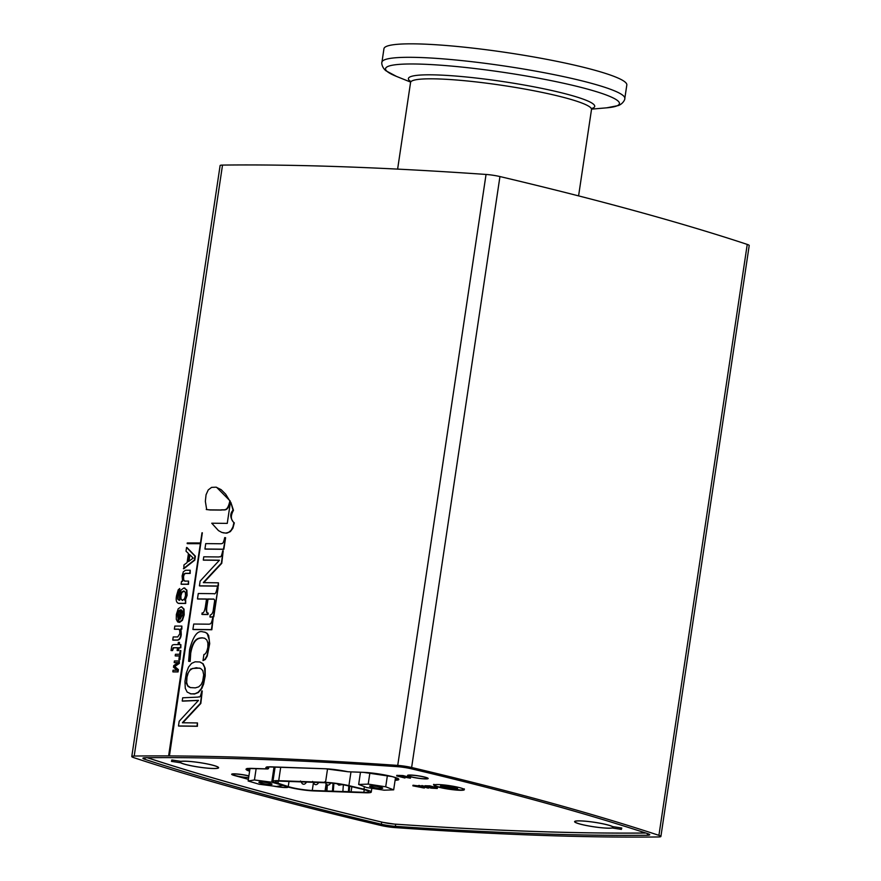 <?xml version="1.0" encoding="UTF-8"?>
<svg xmlns="http://www.w3.org/2000/svg" width="881" height="881" viewBox="0 0 881 881"><rect width="100%" height="100%" fill="white"/><g stroke="black" fill="none" stroke-linecap="round" stroke-linejoin="round"><path stroke-width="1.32" d="M190.428 687.632L187.653 685.594L186.662 682.445L187.003 677.037L188.314 672.688L189.734 670.441L192.521 668.437L199.745 668.128M187.157 543.555A1044.238 121.798 -171.5 0 1 200.383 543.577L168.623 755.799A1044.238 121.798 -171.5 0 1 169.02 755.799L202.344 532.807A1044.238 121.798 8.5 0 0 201.991 532.796L200.472 542.982A1044.238 121.798 8.5 0 0 187.246 542.96L187.576 543.676A1043.622 121.732 8.5 0 1 200.361 543.698M202.344 532.807L169.438 755.92A1043.622 121.732 -171.5 0 1 397.727 765.402L486.048 174.449A1043.622 121.732 -171.5 0 0 222.519 165.088A12.279 1.432 8.5 0 0 220.107 165.573L131.787 756.526A12.279 1.432 -171.5 0 0 133.758 757.638A1043.622 121.732 -171.5 0 0 381.055 825.497A12.279 1.432 -171.5 0 0 394.952 827.589A1043.622 121.732 -171.5 0 0 658.481 836.95A12.279 1.432 -171.5 0 0 660.893 836.465A12.279 1.432 -171.5 0 0 658.922 835.353A1043.622 121.732 -171.5 0 0 411.625 767.494A12.279 1.432 -171.5 0 0 397.727 765.402M168.623 755.799L169.042 755.92A1043.622 121.732 -171.5 0 0 134.198 756.041A12.279 1.432 -171.5 0 0 131.787 756.526M190.153 693.743L194.459 694.03L198.357 692.532L201.727 688.645L203.588 684.207L205.207 675.903L205.163 668.338L203.148 663.789L200.009 662.016M204.932 549.017L205.35 549.127A1043.622 121.732 8.5 0 1 223.851 549.326L225.591 537.729L223.444 549.215A1044.238 121.798 -171.5 0 0 204.932 549.017L205.736 543.621A1044.238 121.798 8.5 0 1 221.076 543.775C221.891 543.192 223.157 545.075 224.699 537.608L225.173 537.619M203.379 582.517L203.797 582.627A1809.486 977.932 -25.3 0 1 221.759 563.333L223.201 550.812L221.351 563.223A1810.565 978.516 154.7 0 0 203.379 582.517L203.357 582.638A1044.238 121.798 8.5 0 1 218.422 582.815L217.937 586.041A1044.238 121.798 -171.5 0 0 199.425 585.832L200.13 581.13A1811.457 979.496 -25.4 0 1 219.38 560.327L219.402 560.206A1044.238 121.798 -171.5 0 0 203.28 560.041L203.764 556.814A1044.238 121.798 8.5 0 1 218.995 556.968C220.283 555.911 220.867 559.501 222.728 550.812L223.201 550.812M199.425 585.832L199.844 585.953A1043.622 121.732 8.5 0 1 218.356 586.151L218.422 582.815M203.28 560.041L203.698 560.162A1043.622 121.732 8.5 0 1 219.38 560.316M209.909 616.986L210.328 617.107A1047.509 166.344 6 0 1 213.764 616.843L218.136 587.572L213.345 616.722A1048.126 166.443 -174 0 0 209.909 616.986L210.196 615.07C212.002 614.475 213.048 612.592 213.356 609.399L214.325 602.879C214.92 600.038 214.49 598.761 213.059 599.08A1044.238 121.798 -171.5 0 0 207.608 599.003L206.429 606.888C205.934 611.183 206.396 613.209 207.817 612.989L207.597 614.409A1044.238 121.798 -171.5 0 0 201.903 614.354L202.123 612.923C203.489 613.33 204.568 611.315 205.361 606.866L206.539 598.992A1044.238 121.798 -171.5 0 0 197.476 598.915L198.28 593.519A1044.238 121.798 8.5 0 1 213.863 593.684C215.217 594.521 216.352 592.439 217.255 587.451L217.728 587.462M201.903 614.354L202.322 614.464A1043.622 121.732 8.5 0 1 208.015 614.531L208.235 613.099C206.815 613.385 206.363 611.348 206.848 606.998L208.026 599.124A1043.622 121.732 8.5 0 1 213.477 599.19L214.017 599.201M197.476 598.915L197.895 599.036A1043.622 121.732 8.5 0 1 206.517 599.102M192.906 629.441L193.324 629.552A1043.622 121.732 8.5 0 1 211.836 629.75L213.158 618.044L211.418 629.64A1044.238 121.798 -171.5 0 0 192.906 629.441L193.721 624.045A1044.238 121.798 8.5 0 1 209.05 624.2C209.876 623.616 211.132 625.499 212.673 618.033L213.158 618.044M188.611 661.29L189.591 649.627C193.06 636.467 197.322 630.499 202.388 631.732L205.625 632.459L207.321 633.88L209.282 640.08L208.72 648.647L206.947 655.662L205.042 659.153L203.004 660.596L203.907 654.517C205.658 654.209 206.969 651.742 207.861 647.117L207.894 643.119L206.848 640.013L204.81 638.329L202.201 637.822C198.555 638.108 193.192 637.855 190.307 653.041L189.756 661.301L188.611 661.29L190.175 661.411L190.725 653.162C193.534 638.141 198.93 638.185 202.619 637.932L204.271 638.13M203.004 660.596L205.251 659.517L207.255 656.07L209.7 643.681L208.676 635.542L207.123 633.329L204.656 632.062M182.852 722.783L182.852 722.772A1809.53 977.976 -25.3 0 1 200.824 703.467L202.256 690.957L200.405 703.357A1810.609 978.56 154.7 0 0 182.433 722.651L182.422 722.783A1044.238 121.798 8.5 0 1 197.476 722.949L196.992 726.175A1044.238 121.798 -171.5 0 0 178.48 725.977L179.184 721.264A1811.369 979.419 -25.4 0 1 198.434 700.472L198.456 700.351A1045.461 146.808 -172.9 0 0 182.213 701.023L182.697 697.796L198.049 697.113C199.348 696.045 199.921 699.635 201.782 690.946L202.256 690.957M178.48 725.977L178.898 726.087A1043.622 121.732 8.5 0 1 197.41 726.285L197.476 722.949M182.213 701.023L182.631 701.133A1044.844 146.72 7.1 0 1 198.423 700.483M206.418 509.526L210.339 509.989A1043.622 121.732 8.5 0 1 221.131 510.088C224.6 509.251 227.838 512.511 230.249 501.08L216.627 487.314M206.683 509.592L205.35 501.322L206.055 494.77L208.235 489.935L211.605 487.369L216.109 487.182L221.153 489.66L225.701 494.219L229.831 500.97C227.419 512.401 224.181 509.13 220.713 509.978A1044.238 121.798 -171.5 0 0 209.92 509.879L206.264 509.482M223.08 532.818L226.813 533.159L230.348 531.617L232.87 528.248L234.324 522.885C230.69 520.032 230.404 515.848 233.465 510.297L230.833 502.357L233.047 510.187C229.765 513.711 230.051 517.907 233.906 522.763L232.914 527.003L231.064 530.373L228.608 532.355L225.679 533.115L221.836 532.432L218.477 530.615L211.748 523.215A1044.238 121.798 8.5 0 1 221.627 523.325A1044.238 121.798 8.5 0 1 227.254 523.391L230.415 502.247M186.574 547.442L186.992 547.553A1377.576 334.912 30.1 0 0 195.373 556.208L194.789 560.14A1377.576 613.694 165 0 0 183.821 568.785L183.964 564.919A1333.812 572.32 166.5 0 1 187.091 562.596L188.446 553.51A1333.812 297.899 28.8 0 1 186.023 551.187L186.574 547.442A1378.391 335.11 30.1 0 0 194.954 556.098L194.371 560.03A1378.391 614.057 165 0 0 183.402 568.663M190.208 570.227L189.756 573.311A1044.238 121.798 8.5 0 0 185.23 573.311L183.821 574.148L183.105 576.581L183.358 580.083L184.966 581.086A1044.238 121.798 8.5 0 1 188.589 581.086L188.127 584.169A1044.238 121.798 8.5 0 0 181.09 584.169L181.519 581.317A1044.238 121.798 8.5 0 1 182.587 581.306L182.114 575.943L183.347 571.747L185.649 570.227A1044.238 121.798 8.5 0 1 190.208 570.227L190.175 573.432A1043.622 121.732 8.5 0 0 185.649 573.421L184.239 574.258L183.523 576.703L183.777 580.205L185.384 581.196M188.589 581.086L188.545 584.29A1043.622 121.732 8.5 0 0 181.508 584.29L181.09 584.169M185.208 600.534L187.102 595.391L186.893 590.105L184.371 588.023M178.425 603.364L178.59 603.32C176.354 602.703 175.682 600.137 176.563 595.622L178.226 589.841L179.735 588.541L177.665 595.49L177.643 599.08L179.063 600.236A1044.238 121.798 8.5 0 1 179.702 600.236L179.438 595.248L181.123 589.962L183.953 587.913L186.464 589.984L186.684 595.281L184.79 600.413A1044.238 121.798 8.5 0 1 185.704 600.424L185.682 603.441A1043.622 121.732 8.5 0 0 179.008 603.441L178.226 603.298M179.735 588.541L179.702 591.746L178.083 595.6L178.061 599.201L179.482 600.357M183.953 587.913L184.878 588.067M178.469 622.206L180.319 609.828L178.821 610.687L177.433 614.509L178.138 618.891L177.687 621.975L176.299 619.376L176.354 614.464L178.182 608.826L181.211 606.745L183.622 608.98L183.766 614.751L181.993 620.224L178.469 622.206L179.636 622.382L182.411 620.334L184.184 614.872L184.041 609.09L181.629 606.866M178.138 618.891L178.391 612.416L180.737 609.949M178.557 619.013L177.687 621.975M172.742 640.024L173.205 636.941A1044.238 121.798 8.5 0 1 177.742 636.941L179.856 633.648L179.702 630.378L178.777 629.155A1044.238 121.798 8.5 0 0 174.361 629.166L174.823 626.072A1044.238 121.798 8.5 0 1 181.86 626.083L181.849 629.122A1043.622 121.732 8.5 0 0 180.979 629.122L181.255 634.529C180.902 637.822 179.779 639.694 177.852 640.135A1043.622 121.732 8.5 0 0 173.161 640.135L172.742 640.024A1044.238 121.798 8.5 0 1 177.433 640.024L177.852 640.135M174.361 629.166L174.779 629.276A1043.622 121.732 8.5 0 1 179.107 629.276M179.427 642.37L179.096 644.617A1044.238 121.798 8.5 0 1 180.88 644.628L180.418 647.711A1044.238 121.798 8.5 0 0 178.634 647.711L178.215 650.486A1044.238 121.798 8.5 0 0 177.125 650.486L177.544 647.7A1044.238 121.798 8.5 0 0 173.238 647.7L172.114 650.486A1044.238 121.798 8.5 0 0 171.035 650.486L171.718 646.39L172.39 645.079L173.865 644.617A1044.238 121.798 8.5 0 1 178.006 644.617L178.336 642.37A1044.238 121.798 8.5 0 1 179.427 642.37L179.526 644.628M180.88 644.628L180.836 647.821A1043.622 121.732 8.5 0 0 179.052 647.821L178.634 650.596A1043.622 121.732 8.5 0 0 177.544 650.596L177.125 650.486M171.035 650.486L171.454 650.596A1043.622 121.732 8.5 0 1 172.533 650.596L173.656 647.821A1043.622 121.732 8.5 0 1 177.522 647.821M178.865 659.583L179.416 655.871A1044.238 121.798 8.5 0 0 175.187 655.86L175.429 654.264A1044.238 121.798 8.5 0 1 179.658 654.264L180.209 650.563A1044.238 121.798 8.5 0 1 180.836 650.563L179.911 659.693A1043.622 121.732 8.5 0 0 179.284 659.693L178.865 659.583A1044.238 121.798 8.5 0 1 179.493 659.583L179.911 659.693M175.187 655.86L175.605 655.982A1043.622 121.732 8.5 0 1 179.405 655.982M172.808 671.807L173.039 670.199A1044.238 121.798 8.5 0 1 177.004 670.21A1288.121 257.098 27.3 0 1 173.491 667.192L173.733 665.596A1290.599 529.459 168.2 0 1 178.127 662.578A1044.238 121.798 8.5 0 0 174.185 662.578L174.427 660.97A1044.238 121.798 8.5 0 1 179.284 660.981L179.35 663.393A1281.657 520.858 168.5 0 0 174.735 666.51A1281.657 251.713 27.1 0 0 178.425 669.626L178.072 671.928A1043.622 121.732 8.5 0 0 173.227 671.928L172.808 671.807A1044.238 121.798 8.5 0 1 177.654 671.818L178.072 671.928M174.185 662.578L174.603 662.688A1043.622 121.732 8.5 0 1 177.962 662.699M189.911 554.876L188.963 561.23M182.719 600.479L180.968 598.937L180.891 595.677L181.971 592.384L184.349 591.151M181.783 610.17L180.473 618.991M191.045 693.909L187.168 692.092L185.274 688.303L184.966 681.354L186.354 672.908L188.545 667.06L191.618 663.36L195.119 661.818L199.8 661.961L202.74 663.69L204.579 667.424L204.965 673.767L203.676 682.257L201.32 688.535L198.181 692.246L195.042 693.721L191.045 693.909M196.375 667.71L190.659 669.097L187.146 674.582L186.398 683.337L187.961 686.365L190.219 687.576L195.34 687.863L198.688 686.861L201.209 684.46L202.707 681.178L203.676 674.824L202.806 670.584L200.637 668.481L196.793 667.831M189.536 554.512A1344.098 306.148 29.1 0 0 193.203 558.069A1341.389 579.125 166.3 0 0 188.468 561.593L189.536 554.512M184.382 581.008L184.966 581.086M179.008 603.441L178.59 603.32A1044.238 121.798 8.5 0 1 185.263 603.331L185.682 603.441M185.704 600.424L185.263 603.331M185.384 592.296L183.512 590.997L181.552 592.263L180.462 595.567L180.55 598.827L182.301 600.368L184.481 598.849L185.528 595.677L185.384 592.296M181.211 606.745L181.805 606.822M181.387 609.96L179.999 619.178L182.686 614.674L182.708 611.612L181.387 609.96M181.86 626.083L181.431 629.001A1044.238 121.798 8.5 0 0 180.561 629.001L180.825 634.419C180.451 637.778 179.328 639.65 177.433 640.024M180.836 650.563L179.493 659.583M179.284 660.981L178.931 663.283A1282.417 521.167 168.5 0 0 174.317 666.388A1282.417 251.856 27.1 0 0 178.006 669.516L177.654 671.818M397.309 766.668A1034.415 120.653 -171.5 0 0 145.376 757.726A12.279 1.432 -171.5 0 0 142.92 758.211A12.279 1.432 -171.5 0 0 144.924 759.334A1034.415 120.653 -171.5 0 0 381.352 824.209A12.279 1.432 -171.5 0 0 395.371 826.323A1034.415 120.653 -171.5 0 0 647.304 835.265A12.279 1.432 -171.5 0 0 649.76 834.781A12.279 1.432 -171.5 0 0 647.755 833.657A1034.415 120.653 -171.5 0 0 411.328 768.783A12.279 1.432 -171.5 0 0 397.309 766.668M486.048 174.449A12.279 1.432 8.5 0 1 499.945 176.552A1043.622 121.732 -171.5 0 1 747.242 244.411A12.279 1.432 8.5 0 1 749.213 245.513L660.893 836.465M275.929 783.055L286.215 786.458A18.413 2.147 -171.5 0 0 313.933 790.929L365.516 792.768A18.413 2.147 -171.5 0 0 371.264 792.063A18.413 2.147 -171.5 0 0 363.974 789.211L348.909 785.654A18.413 2.147 -171.5 0 0 325.53 782.361L278.704 780.698A18.413 2.147 -171.5 0 0 272.956 781.392A18.413 2.147 -171.5 0 0 275.929 783.055M326.025 784.409L325.045 790.929L312.27 790.477A15.957 1.861 8.5 0 1 288.252 786.59L277.956 783.198A15.957 1.861 8.5 0 1 275.39 781.755A15.957 1.861 8.5 0 1 280.367 781.15L327.192 782.813A15.957 1.861 8.5 0 1 347.455 785.665L362.509 789.233A15.957 1.861 8.5 0 1 368.842 791.7A15.957 1.861 8.5 0 1 363.853 792.305L364.249 789.662M325.045 790.929L363.853 792.305M351.079 791.854L351.849 786.711M351.838 786.7L351.045 791.953M326.895 784.718L325.948 791.061M302.447 783.804A2.456 1.597 -75.7 0 0 302.513 783.826A2.456 1.597 -75.7 0 0 302.767 783.859L302.69 783.837A2.456 1.894 106.6 0 1 302.337 783.782L300.476 780.995M314.572 784.244A2.456 1.597 -75.7 0 0 314.649 784.266A2.456 1.597 -75.7 0 0 314.902 784.299L314.814 784.277A2.456 1.894 106.6 0 1 314.473 784.211L312.612 781.425M326.708 784.674A2.456 1.597 -75.7 0 0 326.785 784.696A2.456 1.597 -75.7 0 0 327.027 784.729L326.95 784.707A2.456 1.894 106.6 0 1 326.609 784.641L324.737 781.854M338.844 785.103A2.456 1.597 -75.7 0 0 338.921 785.125A2.456 1.597 -75.7 0 0 339.163 785.158L339.086 785.136A2.456 1.894 106.6 0 1 338.733 785.07L337.115 783.771M333.888 783.363L333.293 791.325L327.765 791.127L332.456 791.094L333.04 783.264M326.928 790.896L327.38 784.817M333.293 791.325L332.456 791.094M348.402 791.667L342.863 791.468L349.239 791.898L348.402 791.667L348.821 785.995M349.658 786.193L349.239 791.898M342.863 791.468L343.359 784.806M590.512 821.775A19.338 2.258 8.5 0 1 613.154 827.391A19.338 2.258 8.5 0 1 593.695 826.763A19.338 2.258 8.5 0 1 574.908 821.676A19.338 2.258 8.5 0 1 590.512 821.775M216.462 768.375A19.338 2.258 8.5 0 1 194.811 766.415A19.338 2.258 8.5 0 1 180.065 761.988A19.338 2.258 8.5 0 1 199.524 762.616A19.338 2.258 8.5 0 1 218.323 767.703A19.338 2.258 8.5 0 1 216.462 768.375M375.824 787.878A6.619 0.771 8.5 0 1 369.624 786.171A6.619 0.771 8.5 0 1 376.286 786.392A6.619 0.771 8.5 0 1 382.717 788.132A6.619 0.771 8.5 0 1 375.824 787.878M368.203 784.123L385.713 786.81L393.675 789.839L384.127 790.191L366.628 787.504L358.666 784.464L368.203 784.123L369.899 772.813M387.398 775.489L385.713 786.81M395.503 777.571L393.675 789.839M360.483 772.252L358.666 784.464M259.355 782.042A6.619 0.771 8.5 0 1 266.712 782.636A6.619 0.771 8.5 0 1 272.009 784.2A6.619 0.771 8.5 0 1 265.346 783.991A6.619 0.771 8.5 0 1 258.915 782.24A6.619 0.771 8.5 0 1 259.355 782.042M282.779 785.445L276.491 786.469L259.168 784.244L248.145 780.995L254.444 779.971L271.766 782.196L282.801 785.323M250.028 768.397L248.145 780.995M256.151 768.551L254.444 779.971M274.035 766.955L271.766 782.196M381.947 62.166L383.951 48.708A122.778 14.316 8.5 0 1 422.274 44.05A122.778 14.316 8.5 0 1 554.612 60.877A122.778 14.316 8.5 0 1 626.82 85.005L624.805 98.463A122.778 14.316 -171.5 0 0 591.933 83.464A122.778 14.316 -171.5 0 0 420.27 57.518A122.778 14.316 -171.5 0 0 381.947 62.166C381.462 62.32 381.649 67.341 385.966 70.788L396.505 76.416A118.23 13.788 8.5 0 1 422.473 64.181A118.23 13.788 8.5 0 1 587.781 89.168A118.23 13.788 8.5 0 1 606.712 107.823L591.58 109.134M460.223 787.812A15.351 1.795 -171.5 0 0 443.694 784.927A15.351 1.795 -171.5 0 0 433.981 785.147A15.351 1.795 -171.5 0 0 448.892 789.189A15.351 1.795 -171.5 0 0 464.331 789.684A15.351 1.795 -171.5 0 0 460.223 787.812M621.391 829.384L612.284 828.008A19.646 2.291 -171.5 0 1 590.479 826.279A19.646 2.291 -171.5 0 1 574.599 821.621A19.646 2.291 -171.5 0 1 591.426 821.852A19.646 2.291 -171.5 0 1 612.669 826.62L621.777 827.997L621.391 829.384L620.18 827.755M173.083 760.171L171.443 761.371L171.828 759.984L180.935 761.36A19.646 2.291 -171.5 0 1 202.74 763.089A19.646 2.291 -171.5 0 1 218.62 767.747A19.646 2.291 -171.5 0 1 201.793 767.527A19.646 2.291 -171.5 0 1 180.55 762.748L180.572 762.616M171.443 761.371L180.55 762.748M425.369 777.24A10.44 1.222 -171.5 0 0 414.136 775.28A10.44 1.222 -171.5 0 0 407.529 775.434A10.44 1.222 -171.5 0 0 417.671 778.176A10.44 1.222 -171.5 0 0 428.166 778.518A10.44 1.222 -171.5 0 0 425.369 777.24M273.308 786.061A10.44 1.222 -171.5 0 0 288.043 787.14A10.44 1.222 -171.5 0 0 287.999 786.986M248.916 775.897A10.44 1.222 -171.5 0 0 237.881 774.058A10.44 1.222 -171.5 0 0 231.67 774.256A10.44 1.222 -171.5 0 0 234.467 775.522L248.398 779.355M410.425 778.209L410.513 777.615L403.035 775.555L398.553 775.401L398.465 775.996L410.425 778.209L402.947 776.161L398.465 775.996M398.52 775.621L396.813 775.335L396.714 775.941L404.952 778.022L396.714 775.941M404.952 778.022L405.04 777.416L401.053 776.326M437.306 788.495L437.394 787.9L429.917 785.841L424.917 785.775L425.105 786.7L431.349 788.176L437.306 788.495L429.829 786.447L424.796 786.535M424.829 786.348L421.944 785.555L420.865 786.127L428.342 788.176L420.865 786.127M418.563 785.896L412.98 785.246L412.892 785.841L424.356 788.043L419.532 786.083L412.892 785.841M420.887 785.984L418.629 785.445L418.541 786.05M424.356 788.043L421.988 786.436M432.824 787.504L427.77 786.601M268.617 768.221L268.859 766.877M403.035 775.555L402.947 776.161M435.357 788.198L426.118 786.656L429.785 786.678L435.357 788.198M423.056 787.845L417.264 786.612L423.056 787.845M397.562 775.357L397.463 775.963M424.917 785.775L424.829 786.381M425.259 785.72L425.171 786.315M425.93 785.698L425.842 786.304M429.917 785.841L429.829 786.447M432.461 787.493L432.373 788.099M429.212 786.997L429.113 787.603M430.005 787.173L429.917 787.779M430.82 787.317L430.732 787.922M431.635 787.427L431.547 788.032M421.944 785.555L421.856 786.16M413.982 785.279L413.894 785.885M416.548 785.83L416.46 786.425M419.62 785.478L419.532 786.083M248.883 776.073A9.405 1.101 -171.5 0 0 238.674 774.267A9.405 1.101 -171.5 0 0 232.694 774.421A9.405 1.101 -171.5 0 0 238.465 776.304A9.405 1.101 -171.5 0 0 248.662 777.549M283.814 785.665A9.405 1.101 -171.5 0 0 282.79 785.423M275.401 786.337A9.405 1.101 -171.5 0 0 287.019 786.997A9.405 1.101 -171.5 0 0 286.589 786.568M424.675 777.229A9.405 1.101 -171.5 0 0 414.488 775.445A9.405 1.101 -171.5 0 0 408.553 775.599A9.405 1.101 -171.5 0 0 417.682 778.066A9.405 1.101 -171.5 0 0 427.142 778.375A9.405 1.101 -171.5 0 0 424.675 777.229M134.198 756.041L222.519 165.088M658.922 835.353L747.242 244.411M411.625 767.494L499.945 176.552M647.304 835.265L647.557 833.602M395.371 826.323L395.69 824.187M381.352 824.209L381.671 822.061M144.924 759.334L145.167 757.726M455.235 787.427A8.59 1.002 -171.5 0 0 440.896 785.72A8.59 1.002 -171.5 0 0 450.973 788.484A8.59 1.002 -171.5 0 0 455.235 787.427M456.787 787.966A7.984 0.936 8.5 0 1 448.991 787.526A7.984 0.936 8.5 0 1 441.403 785.665M462.404 788.484A14.735 1.718 8.5 0 1 450.147 789.101A14.735 1.718 8.5 0 1 434.939 784.685M364.36 786.634L363.974 789.211M350.968 771.91L348.909 785.654M327.545 768.882L325.53 782.361M280.72 767.186L278.704 780.698M312.27 790.477L313.306 783.539M288.252 786.59L289.012 781.458M277.956 783.198L278.264 781.128M591.889 108.506A94.201 10.99 -171.5 0 0 569.511 94.884A94.201 10.99 -171.5 0 0 437.791 74.973A94.201 10.99 -171.5 0 0 410.491 81.393M410.337 81.074L410.568 82.44A91.47 10.671 8.5 0 1 439.123 78.971A91.47 10.671 8.5 0 1 567.012 98.309A91.47 10.671 8.5 0 1 591.503 109.486L592.131 108.242M397.948 778.628A20.373 2.379 8.5 0 1 395.261 779.189M147.358 757.704A1031.959 120.367 -171.5 0 0 383.081 822.38A9.823 1.145 -171.5 0 0 394.303 824.076A1031.959 120.367 -171.5 0 0 645.641 832.997A9.823 1.145 -171.5 0 0 645.718 832.997M249.609 771.194A21.298 2.489 8.5 0 1 252.671 768.408L267.692 768.915A19.756 2.302 8.5 0 1 272.02 766.866L325.32 768.761A19.756 2.302 8.5 0 1 348.072 771.767L363.379 772.34A21.298 2.489 8.5 0 1 391.549 776.425A21.298 2.489 8.5 0 1 395.106 780.28M383.081 822.38A1.839 1.079 103.4 0 1 382.927 822.358L394.446 824.098A1.839 1.035 93.9 0 0 394.589 824.098M394.303 824.076A1.839 1.035 93.9 0 0 394.446 824.098C491.631 830.75 575.458 833.723 645.927 833.03M249.775 770.115A20.373 2.379 8.5 0 1 247.121 768.706M267.615 768.948A0.925 0.639 92 0 0 267.725 768.959L247.065 768.463M267.692 768.915A0.925 0.826 -68.1 0 0 268.65 768.1A18.842 2.203 8.5 0 1 266.976 767.109M348.072 771.767L325.43 768.772L266.899 766.855M441.227 785.423L441.04 785.742C443.429 785.378 448.143 785.929 455.158 787.416L457.019 787.79M433.948 784.332C432.736 784.597 434.179 785.423 438.286 786.81L460.234 789.982C463.164 789.96 464.529 789.585 464.298 788.869M371.264 792.063L371.826 788.297M272.956 781.392L275.114 766.988M302.524 783.837C303.901 784.751 305.289 784.112 306.665 781.921M314.649 784.266C316.037 785.18 317.424 784.542 318.801 782.35M326.785 784.696C328.173 785.61 329.549 784.971 330.937 782.78M338.921 785.125L342.346 784.608M613.154 827.391L613.253 826.708M180.065 761.988L180.176 761.25M410.601 82.087L396.505 76.416M578.586 195.89L591.503 109.486M397.617 169.119L410.568 82.44M624.805 98.463C625.224 98.749 623.572 103.495 618.44 105.533L606.712 107.823M146.918 757.605C211.363 778.683 290.036 800.278 382.927 822.358M348.017 771.767L363.479 772.362L392.232 776.613L398.069 778.419M268.98 766.877L267.725 768.959"/></g></svg>
